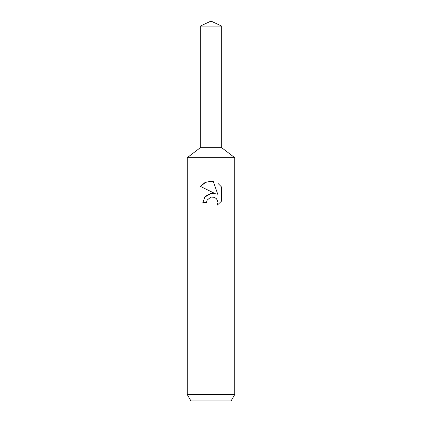 <?xml version="1.0" encoding="UTF-8"?>
<svg xmlns="http://www.w3.org/2000/svg" width="422" height="422" viewBox="0 0 422 422"><rect width="100%" height="100%" fill="white"/><g stroke="black" fill="none" stroke-linecap="round" stroke-linejoin="round"><path stroke-width="0.63" d="M200.318 26.08L221.682 26.08L211 21.1L200.318 26.08L200.318 147.7L211 147.7L200.318 147.7L187.262 157.67L234.737 157.67L234.737 394.57L187.262 394.57L190.918 400.9L231.082 400.9L234.737 394.57M221.682 26.08L221.682 147.7L211 147.7L221.682 147.7L234.737 157.67M211 197.048L207.155 200.054L206.553 202.634L202.808 202.634L205.129 196.394L211 193.276L215.536 193.83L200.418 186.376L204.987 182.536L211 181.159L213.295 181.407L217.91 194.7L217.91 183.317L221.576 187.025L221.582 201.067L217.325 205.145L217.926 202.602L217.494 200.418L216.264 198.583L214.423 197.348L211 197.048L213.822 197.137M206.553 202.634L206.933 200.55M217.325 205.145L221.576 201.067M215.536 193.83L212.989 193.239M211.459 193.229L204.406 197.338M207.155 200.054L210.984 197.053M221.576 187.025L217.91 183.317M213.295 181.407L206.047 182.061L200.424 186.376M187.262 157.67L187.262 394.57"/></g></svg>
